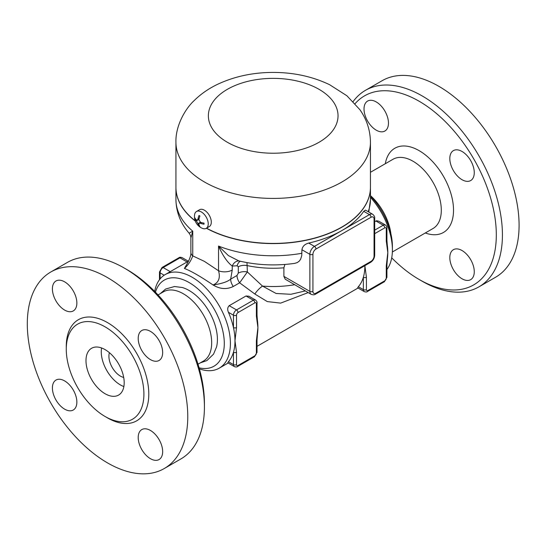 <?xml version="1.0" encoding="UTF-8"?>
<svg xmlns="http://www.w3.org/2000/svg" width="546" height="546" viewBox="0 0 546 546"><rect width="100%" height="100%" fill="white"/><g stroke="black" fill="none" stroke-linecap="round" stroke-linejoin="round"><path stroke-width="0.82" d="M355.112 103.644A109.145 63.015 60 0 1 419.137 101.242A109.145 63.015 60 0 1 496.314 234.916A109.145 63.015 60 0 1 419.137 279.47A109.145 63.015 60 0 1 391.714 257.821M419.137 279.47L422.195 281.238A113.466 65.513 -120 0 0 478.931 286.855A113.466 65.513 -120 0 0 496.321 195.932A113.466 65.513 -120 0 0 422.195 95.946A113.466 65.513 -120 0 0 365.465 90.329A113.466 65.513 -120 0 0 353.16 101.536M364.011 108.995A17.288 9.985 60 0 1 367.595 101.078A17.288 9.985 60 0 1 380.917 105.712A17.288 9.985 60 0 1 388.465 123.109A17.288 9.985 60 0 1 384.882 131.026A17.288 9.985 60 0 1 371.56 126.392A17.288 9.985 60 0 1 364.011 108.995M474.269 271.724A17.288 9.985 60 0 1 470.686 279.641A17.288 9.985 60 0 1 457.364 275.007A17.288 9.985 60 0 1 449.815 257.603A17.288 9.985 60 0 1 453.398 249.693A17.288 9.985 60 0 1 466.721 254.32A17.288 9.985 60 0 1 474.269 271.724M462.039 151.474A17.288 9.985 60 0 1 473.334 166.707A17.288 9.985 60 0 1 470.686 180.562A17.288 9.985 60 0 1 462.039 179.709A17.288 9.985 60 0 1 450.743 164.469A17.288 9.985 60 0 1 453.398 150.614A17.288 9.985 60 0 1 462.039 151.474M365.465 90.329L382.125 80.712A113.466 65.513 60 0 1 438.854 86.329A113.466 65.513 60 0 1 512.981 186.316A113.466 65.513 60 0 1 495.591 277.238L478.931 286.855M370.447 195.605A39.981 23.082 60 0 1 390.916 233.879M370.447 197.324A54.034 31.197 60 0 1 392.397 249.918L392.397 246.382A49.706 28.699 -120 0 0 370.447 196.103M392.397 249.918A54.034 31.197 60 0 1 386.916 269.519M199.386 368.864A54.034 31.197 -120 0 0 219.212 368.175A54.034 31.197 -120 0 0 230.405 343.441A54.034 31.197 -120 0 0 206.818 289.066A54.034 31.197 -120 0 0 165.179 274.59A54.034 31.197 -120 0 0 154.675 291.414M228.433 361.718L233.456 364.619A2.164 1.249 0 0 0 236.514 364.619L236.514 352.266A2.164 1.249 180 0 1 233.456 352.266L233.456 364.619A4.32 2.498 120 0 0 234.357 366.598L227.757 362.783L228.433 361.718A54.034 31.197 -120 0 0 233.456 352.266A54.034 31.197 -120 0 0 234.985 340.793A54.034 31.197 -120 0 0 233.456 327.559A54.034 31.197 -120 0 0 228.433 312.305C227.259 309.548 227.511 307.343 229.197 305.685L246.007 295.98L248.962 296.225M254.852 302.853A2.164 1.249 -120 0 0 253.324 300.204L236.514 309.91A4.32 2.498 120 0 0 233.456 315.206L233.456 327.559A2.164 1.249 0 0 0 236.514 327.559L236.514 315.206A2.164 1.249 -60 0 1 238.042 312.558L254.852 302.853A2.164 1.249 -60 0 1 256.381 303.733L256.381 316.086A2.164 1.249 0 0 0 257.016 315.206L257.371 319.84A54.034 31.197 60 0 1 257.91 327.559A54.034 31.197 60 0 1 257.535 333.51L257.016 339.912A2.164 1.249 180 0 1 256.381 340.793L256.381 353.146A2.164 1.249 0 0 0 257.016 352.266L254.409 356.784A2.164 1.249 60 0 0 254.852 355.794L238.042 365.499A2.164 1.249 -60 0 1 236.514 364.619M366.414 277.266L364.885 265.8A54.034 31.197 -120 0 0 364.885 265.643L364.885 265.8A54.034 31.197 -120 0 1 363.356 277.266L363.356 289.619A2.164 1.249 0 0 0 366.414 289.619L366.414 277.266A2.164 1.249 180 0 1 363.356 277.266A54.034 31.197 -120 0 1 358.333 286.718L357.664 287.797M374.692 221.683L376.563 220.734L378.856 221.226M374.692 233.668L384.753 227.859A2.164 1.249 -60 0 1 386.281 228.74L386.281 241.093A2.164 1.249 0 0 0 386.916 240.206L387.271 244.847A54.034 31.197 60 0 1 387.81 252.559A54.034 31.197 60 0 1 387.435 258.517A54.034 31.197 60 0 1 387.414 258.654M187.763 262.606L184.411 268.434C191.366 271.164 200.914 276.679 213.07 284.978C219.922 289.162 226.665 289.66 233.292 286.479L239.646 282.808L254.852 294.028L267.308 301.59L280.651 303.112L308.183 292.601M386.916 240.206L386.916 227.859C387.162 227.081 386.657 226.126 385.387 224.993A4.32 2.498 120 0 0 383.224 225.211L374.692 230.139M386.916 264.899A2.164 1.249 180 0 1 386.916 264.912A2.164 1.249 180 0 1 386.281 265.8L386.281 278.146A2.164 1.249 0 0 0 386.916 277.266L386.916 264.912L387.435 258.517M236.514 352.266L234.985 340.793L236.514 327.559M257.016 315.206L257.016 302.853C257.262 302.075 256.757 301.119 255.487 299.993A4.32 2.498 120 0 0 253.324 300.204L246.007 295.98M257.016 339.899A2.164 1.249 180 0 1 257.016 339.912L257.016 352.266M308.715 243.072A97.256 56.149 0 0 0 341.967 230.501L314.455 246.382L308.715 243.072C304.77 244.13 302.511 246.348 301.924 249.734L301.747 255.665L300.587 259.289L299.31 261.07L297.27 262.585L294.724 263.363C275.696 266.045 257.05 265.22 238.786 260.886L228.371 255.576L218.536 246.069C222.795 255.719 227.368 262.38 232.248 266.045L237.169 265.772L238.295 266.782L238.295 273.116L237.012 275.484A8.647 4.989 -120 0 0 239.646 282.808L247.358 271.956L246.99 262.612M290.868 294.287L276.126 293.482L262.496 286.09A10.804 3.699 -46.1 0 0 254.852 294.028M294.581 284.746A75.641 43.673 180 0 1 262.496 286.09L247.358 271.956A8.647 4.989 180 0 0 238.295 273.116M374.058 254.327L374.058 219.035A2.164 1.249 0 0 0 374.692 218.147L374.692 255.207A2.164 1.249 180 0 1 374.058 256.088A4.32 2.498 -60 0 1 371 261.384A2.164 1.249 60 0 1 370.55 262.373L315.533 294.137A2.164 1.249 -120 0 0 315.984 293.147A4.32 2.498 -60 0 1 312.926 291.38A2.164 1.249 180 0 1 309.869 291.38A6.484 3.74 120 0 0 311.213 294.349L285.244 279.218L283.893 276.426L283.893 267.813L284.889 264.455M237.012 275.484L230.658 279.149C227.484 281.791 221.621 283.729 213.07 284.978C218.687 282.623 220.509 277.894 218.536 270.775L204.422 261.384L192.745 255.89L192.745 231.176L189.1 233.183C180.59 223.423 176.208 212.237 175.935 199.624L175.935 187.442A97.256 56.149 180 0 1 175.935 187.36M195.284 221.055A97.256 56.149 180 0 1 175.935 187.442M370.447 187.36A97.256 56.149 180 0 1 370.447 187.442A97.256 56.149 180 0 1 311.67 239.011A97.256 56.149 180 0 1 206.381 228.248M363.732 211.309L369.471 214.619L341.967 230.501A97.256 56.149 0 0 0 363.732 211.309L365.431 210.094L372.713 214.298A6.484 3.74 120 0 0 369.471 214.619A2.164 1.249 60 0 1 371 217.267A4.32 2.498 -60 0 1 374.058 219.035L374.058 256.088M290.847 294.287L305.303 290.936M190.882 252.382C191.182 254.422 190.206 257.719 187.96 262.278L184.411 268.434C188.206 265.028 190.984 260.845 192.745 255.89A10.804 6.238 0 0 1 190.882 252.382L190.882 238.015L192.745 231.176A97.256 56.149 180 0 1 175.935 199.624M301.924 253.269A97.256 56.149 180 0 1 218.536 246.069L218.536 270.775A10.804 6.238 0 0 0 232.248 270.024L232.248 266.045A8.647 6.845 96.4 0 1 239.134 260.968M232.248 270.024L230.658 279.149A8.647 4.989 -120 0 0 233.292 286.479M237.169 265.772A8.647 6.279 78.4 0 1 240.349 261.254M155.433 292.192A49.706 28.699 60 0 1 194.171 285.879A49.706 28.699 60 0 1 224.29 343.441A49.706 28.699 60 0 1 199.092 367.82M160.319 293.618L165.609 289.046L174.508 286.52L182.241 287.503A39.981 23.082 60 0 1 189.141 290.499A39.981 23.082 60 0 1 216.557 346.942L213.547 354.136L206.907 360.578L200.307 362.872M158.033 294.936L163.411 291.83A39.981 23.082 60 0 1 183.408 293.809A39.981 23.082 60 0 1 209.528 329.047A39.981 23.082 60 0 1 203.399 361.083L198.014 364.189M204.422 406.968L204.422 403.439A109.145 63.015 -120 0 0 127.245 269.765L124.188 268.004A113.466 65.513 60 0 1 124.195 268.004A113.466 65.513 60 0 1 204.422 406.968A113.466 65.513 60 0 1 180.924 458.913L164.264 468.529A113.466 65.513 60 0 1 50.798 403.016A113.466 65.513 60 0 1 50.798 271.997A113.466 65.513 60 0 1 107.535 277.621A113.466 65.513 60 0 1 181.661 377.607A113.466 65.513 60 0 1 164.264 468.529M50.798 271.997L67.458 262.38A113.466 65.513 60 0 1 124.188 268.004L127.245 269.765M150.437 359.609A17.288 9.985 60 0 1 139.141 344.376A17.288 9.985 60 0 1 141.789 330.521A17.288 9.985 60 0 1 150.437 331.374A17.288 9.985 60 0 1 161.725 346.614A17.288 9.985 60 0 1 159.077 360.469A17.288 9.985 60 0 1 150.437 359.609M138.206 437.51A17.288 9.985 60 0 1 141.789 429.593A17.288 9.985 60 0 1 155.112 434.227A17.288 9.985 60 0 1 162.66 451.631A17.288 9.985 60 0 1 159.077 459.541A17.288 9.985 60 0 1 145.755 454.914A17.288 9.985 60 0 1 138.206 437.51M64.633 380.917A17.288 9.985 60 0 1 75.928 396.15A17.288 9.985 60 0 1 73.28 410.005A17.288 9.985 60 0 1 64.633 409.152A17.288 9.985 60 0 1 53.337 393.912A17.288 9.985 60 0 1 55.985 380.057A17.288 9.985 60 0 1 64.633 380.917M76.856 303.016A17.288 9.985 60 0 1 73.273 310.933A17.288 9.985 60 0 1 59.951 306.299A17.288 9.985 60 0 1 52.402 288.895A17.288 9.985 60 0 1 55.985 280.985A17.288 9.985 60 0 1 69.308 285.613A17.288 9.985 60 0 1 76.856 303.016M105.085 326.849A54.893 31.695 60 0 1 140.95 375.225A54.893 31.695 60 0 1 132.535 419.212A54.893 31.695 60 0 1 77.641 387.523A54.893 31.695 60 0 1 77.641 324.133A54.893 31.695 60 0 1 105.085 326.849M105.085 349.617A27.013 15.595 60 0 1 122.734 373.423A27.013 15.595 60 0 1 118.598 395.072A27.013 15.595 60 0 1 91.578 379.47A27.013 15.595 60 0 1 91.578 348.28A27.013 15.595 60 0 1 105.085 349.617M123.867 386.554A27.013 15.595 60 0 1 101.59 347.973M123.696 377.436A16.209 9.357 60 0 1 112.264 367.533A16.209 9.357 60 0 1 109.405 352.675M206.538 228.16A97.256 56.149 0 0 0 311.766 238.814A97.256 56.149 0 0 0 370.447 187.271L370.447 142.267C370.284 130.323 366.769 119.472 359.91 109.712L346.894 95.755L329.627 84.719C312.728 76.617 294.069 72.516 273.662 72.42C253.364 72.386 234.746 76.317 217.806 84.214C208.709 88.52 200.771 94.035 193.994 100.757C185.149 108.934 175.416 125.983 175.935 142.267A97.256 56.149 0 0 0 204.422 181.975A97.256 56.149 0 0 0 310.415 194.144A97.256 56.149 0 0 0 370.447 142.267M175.935 142.267L175.935 187.271A97.256 56.149 0 0 0 195.188 220.802M199.147 218.373L197.973 219.048L197.386 220.12L196.444 219.929A12.783 7.378 0 0 1 194.874 217.84A11.036 6.368 -60 0 0 194.874 218.898L195.318 218.639M201.365 211.971A9.726 5.617 60 0 1 207.719 220.543A9.726 5.617 60 0 1 206.231 228.337A9.726 5.617 60 0 1 202.3 228.317A12.797 12.797 0 0 1 194.553 214.906A9.726 5.617 60 0 1 196.505 211.493A9.726 5.617 60 0 1 201.365 211.971M197.973 219.048A12.783 7.378 -60 0 1 199.003 215.458A11.036 6.368 0 0 0 199.918 215.984A12.783 7.378 120 0 0 198.887 219.581L200.416 222.229A12.783 7.378 0 0 0 204.047 223.13A11.036 6.368 120 0 0 204.047 224.194A12.783 7.378 180 0 1 200.416 223.287L201.597 222.604M198.218 219.635L196.444 220.994L197.973 223.635A12.783 7.378 -60 0 0 199.003 226.044A11.036 6.368 180 0 0 199.918 226.576A12.783 7.378 120 0 1 198.887 224.167L199.194 223.259L200.416 223.287M196.444 220.994A12.783 7.378 180 0 1 194.874 218.898M198.505 219.799A2.164 1.249 60 0 1 198.86 220.058M199.993 222.01A2.164 1.249 60 0 1 200.034 222.447L200.034 222.775M199.003 226.044L199.447 225.785M196.505 211.493L199.563 209.725A9.726 5.617 60 0 1 204.422 210.21A9.726 5.617 60 0 1 210.776 218.782A9.726 5.617 60 0 1 209.289 226.57L206.231 228.337M425.293 232.971A48.628 28.078 -120 0 0 453.385 206.565A48.628 28.078 -120 0 0 419.137 150.655A48.628 28.078 -120 0 0 385.312 163.718M370.447 172.297L393.038 159.261A39.981 23.082 60 0 1 413.029 161.241A39.981 23.082 60 0 1 439.148 196.471A39.981 23.082 60 0 1 433.019 228.515L392.356 251.993M386.281 241.093L387.81 252.559L386.281 265.8M386.281 228.74A2.164 1.249 0 0 0 386.916 227.859M384.753 227.859A2.164 1.249 -120 0 0 383.224 225.211L375.907 220.98M386.281 278.146A2.164 1.249 -60 0 1 384.753 280.794A2.164 1.249 60 0 1 384.309 281.784L386.916 277.266M384.309 281.784L367.499 291.489A2.164 1.249 -120 0 0 367.943 290.499A2.164 1.249 -60 0 1 366.414 289.619M384.753 280.794L367.943 290.499M358.333 286.718L363.356 289.619A4.32 2.498 120 0 0 364.257 291.598L357.657 287.79M228.433 312.305L233.456 315.206A2.164 1.249 0 0 0 236.514 315.206M229.197 305.685L236.514 309.91A2.164 1.249 60 0 1 238.042 312.558M256.381 303.733A2.164 1.249 0 0 0 257.016 302.853M256.381 316.086L257.91 327.559L256.381 340.793M234.357 366.598C235.968 367.124 237.046 367.089 237.599 366.489A2.164 1.249 -120 0 0 238.042 365.499M256.381 353.146A2.164 1.249 -60 0 1 254.852 355.794M160.101 278.917L160.101 272.857A4.32 2.498 -60 0 1 163.158 267.56L179.968 257.855A2.164 1.249 -120 0 0 178.89 257.746C179.443 257.146 180.521 257.111 182.132 257.644A4.32 2.498 -60 0 0 179.968 257.855L187.066 261.95M159.473 279.723L159.473 271.969A2.164 1.249 0 0 0 160.101 272.857L164.182 275.211M159.473 271.969L162.08 267.451A2.164 1.249 60 0 1 163.158 267.56L170.256 271.655M238.295 266.782A8.647 4.989 180 0 1 247.358 265.622A75.641 43.673 0 0 0 283.893 267.813M368.789 212.032L370.447 199.624A97.256 56.149 180 0 1 368.181 211.684M301.924 249.734L309.869 254.327A2.164 1.249 0 0 0 312.926 254.327A4.32 2.498 -60 0 1 315.984 249.031A2.164 1.249 -120 0 0 314.455 246.382A6.484 3.74 120 0 0 309.869 254.327L309.869 291.38L283.893 276.385M315.984 249.031L371 217.267M371 261.384L315.984 293.147M312.926 291.38L312.926 254.327M106.293 417.171A58.354 33.688 -120 0 0 148.792 394.799A58.354 33.688 -120 0 0 107.535 322.618A58.354 33.688 -120 0 0 66.291 347.884M227.348 142.267A64.838 37.435 0 0 0 335.824 125.491A64.838 37.435 0 0 0 256.415 79.641A64.838 37.435 0 0 0 227.348 142.267M197.973 223.635L200.034 222.447M188.609 261.063L165.179 274.59M358.053 288.015L257.016 346.348M228.153 363.015L219.212 368.175M367.499 291.489C366.946 292.096 365.868 292.13 364.257 291.598M378.788 221.185L385.387 224.993M237.599 366.489L254.409 356.784M248.887 296.185L255.487 299.993M162.08 267.451L178.89 257.746M188.336 261.22L182.132 257.644M370.447 199.624L370.447 187.442M374.692 218.147C374.904 216.919 374.249 215.636 372.713 214.298M374.692 255.207C374.488 258.278 373.109 260.667 370.55 262.373M315.533 294.137C314.578 294.942 313.138 295.011 311.213 294.349M190.882 238.015C190.977 236.541 190.383 234.93 189.1 233.183M187.96 262.278L187.571 263.008M197.386 220.12L198.962 219.212M199.194 223.259L200.771 222.352"/></g></svg>
